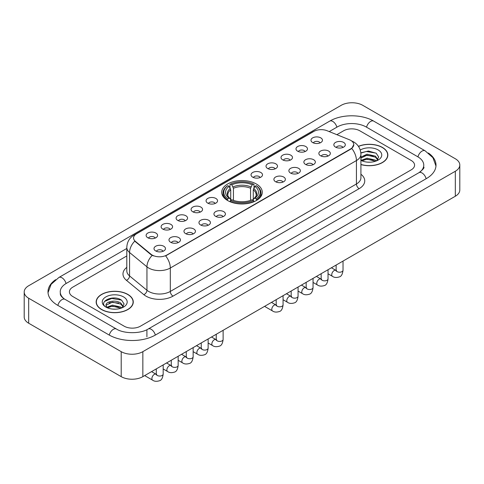 <?xml version="1.0" encoding="UTF-8"?>
<svg xmlns="http://www.w3.org/2000/svg" width="484" height="484" viewBox="0 0 484 484"><rect width="100%" height="100%" fill="white"/><g stroke="black" fill="none" stroke-linecap="round" stroke-linejoin="round"><path stroke-width="0.73" d="M256.339 183.981A20.28 11.707 0 0 0 234.238 181.446A20.28 11.707 0 0 0 221.72 192.263A20.28 11.707 0 0 0 227.661 200.539A20.28 11.707 0 0 0 249.762 203.08A20.28 11.707 0 0 0 262.28 192.263A20.28 11.707 0 0 0 256.339 183.981M297.678 151.214A5.741 3.315 180 0 1 296.535 150.276A5.741 3.315 180 0 1 298.44 146.156A5.741 3.315 180 0 1 305.791 146.531A5.741 3.315 180 0 1 306.929 150.276A5.741 3.315 180 0 1 297.678 151.214M305.095 151.559A3.442 1.99 0 0 0 304.17 150.591A3.442 1.99 0 0 0 300.776 150.088A3.442 1.99 0 0 0 298.374 151.559M282.686 159.865A5.741 3.315 180 0 1 281.549 158.927A5.741 3.315 180 0 1 283.449 154.813A5.741 3.315 180 0 1 290.805 155.183A5.741 3.315 180 0 1 291.943 158.927A5.741 3.315 180 0 1 282.686 159.865M290.104 160.21A3.442 1.99 0 0 0 289.184 159.242A3.442 1.99 0 0 0 285.79 158.74A3.442 1.99 0 0 0 283.388 160.21M267.7 168.523A5.741 3.315 180 0 1 266.563 167.585A5.741 3.315 180 0 1 268.463 163.465A5.741 3.315 180 0 1 275.82 163.834A5.741 3.315 180 0 1 276.957 167.585A5.741 3.315 180 0 1 267.7 168.523M275.118 168.862A3.442 1.99 0 0 0 274.192 167.894A3.442 1.99 0 0 0 270.804 167.391A3.442 1.99 0 0 0 268.402 168.862M252.715 177.174A5.741 3.315 180 0 1 251.577 176.237A5.741 3.315 180 0 1 253.477 172.116A5.741 3.315 180 0 1 260.828 172.486A5.741 3.315 180 0 1 261.971 176.237A5.741 3.315 180 0 1 252.715 177.174M260.132 177.519A3.442 1.99 0 0 0 259.206 176.551A3.442 1.99 0 0 0 255.812 176.043A3.442 1.99 0 0 0 253.41 177.519M207.751 203.135A5.741 3.315 180 0 1 206.614 202.197A5.741 3.315 180 0 1 208.513 198.077A5.741 3.315 180 0 1 215.864 198.446A5.741 3.315 180 0 1 217.007 202.197A5.741 3.315 180 0 1 207.751 203.135M215.168 203.474A3.442 1.99 0 0 0 214.243 202.506A3.442 1.99 0 0 0 210.849 202.003A3.442 1.99 0 0 0 208.447 203.474M192.765 211.786A5.741 3.315 180 0 1 191.622 210.849A5.741 3.315 180 0 1 193.527 206.728A5.741 3.315 180 0 1 200.878 207.098A5.741 3.315 180 0 1 202.016 210.849A5.741 3.315 180 0 1 192.765 211.786M200.182 212.131A3.442 1.99 0 0 0 199.257 211.163A3.442 1.99 0 0 0 195.863 210.655A3.442 1.99 0 0 0 193.461 212.131M177.773 220.438A5.741 3.315 180 0 1 176.636 219.5A5.741 3.315 180 0 1 178.536 215.386A5.741 3.315 180 0 1 185.892 215.755A5.741 3.315 180 0 1 187.03 219.5A5.741 3.315 180 0 1 177.773 220.438M185.191 220.783A3.442 1.99 0 0 0 184.265 219.815A3.442 1.99 0 0 0 180.877 219.312A3.442 1.99 0 0 0 178.475 220.783M162.787 229.089A5.741 3.315 180 0 1 161.65 228.152A5.741 3.315 180 0 1 163.55 224.038A5.741 3.315 180 0 1 170.9 224.407A5.741 3.315 180 0 1 172.044 228.152A5.741 3.315 180 0 1 162.787 229.089M170.205 229.434A3.442 1.99 0 0 0 169.279 228.466A3.442 1.99 0 0 0 165.885 227.964A3.442 1.99 0 0 0 163.483 229.434M147.802 237.747A5.741 3.315 180 0 1 146.658 236.809A5.741 3.315 180 0 1 148.564 232.689A5.741 3.315 180 0 1 155.915 233.058A5.741 3.315 180 0 1 157.052 236.809A5.741 3.315 180 0 1 147.802 237.747M155.219 238.086A3.442 1.99 0 0 0 154.293 237.118A3.442 1.99 0 0 0 150.899 236.615A3.442 1.99 0 0 0 148.497 238.086M312.664 142.562A5.741 3.315 180 0 1 311.527 141.624A5.741 3.315 180 0 1 313.426 137.504A5.741 3.315 180 0 1 320.777 137.873A5.741 3.315 180 0 1 321.921 141.624A5.741 3.315 180 0 1 312.664 142.562M320.081 142.907A3.442 1.99 0 0 0 319.156 141.939A3.442 1.99 0 0 0 315.762 141.431A3.442 1.99 0 0 0 313.366 142.907M320.535 155.757A5.741 3.315 180 0 1 319.398 154.82A5.741 3.315 180 0 1 321.297 150.706A5.741 3.315 180 0 1 328.654 151.075A5.741 3.315 180 0 1 329.792 154.82A5.741 3.315 180 0 1 320.535 155.757M327.952 156.102A3.442 1.99 0 0 0 327.027 155.134A3.442 1.99 0 0 0 323.639 154.632A3.442 1.99 0 0 0 321.237 156.102M305.549 164.415A5.741 3.315 180 0 1 304.412 163.477A5.741 3.315 180 0 1 306.312 159.357A5.741 3.315 180 0 1 313.662 159.726A5.741 3.315 180 0 1 314.806 163.477A5.741 3.315 180 0 1 305.549 164.415M312.966 164.754A3.442 1.99 0 0 0 312.041 163.786A3.442 1.99 0 0 0 308.647 163.283A3.442 1.99 0 0 0 306.245 164.754M290.563 173.066A5.741 3.315 180 0 1 289.42 172.129A5.741 3.315 180 0 1 291.326 168.008A5.741 3.315 180 0 1 298.676 168.378A5.741 3.315 180 0 1 299.814 172.129A5.741 3.315 180 0 1 290.563 173.066M297.981 173.411A3.442 1.99 0 0 0 297.055 172.443A3.442 1.99 0 0 0 293.661 171.935A3.442 1.99 0 0 0 291.259 173.411M275.571 181.718A5.741 3.315 180 0 1 274.434 180.78A5.741 3.315 180 0 1 276.334 176.666A5.741 3.315 180 0 1 283.691 177.035A5.741 3.315 180 0 1 284.828 180.78A5.741 3.315 180 0 1 275.571 181.718M282.989 182.063A3.442 1.99 0 0 0 282.069 181.095A3.442 1.99 0 0 0 278.675 180.593A3.442 1.99 0 0 0 276.273 182.063M215.622 216.33A5.741 3.315 180 0 1 214.485 215.392A5.741 3.315 180 0 1 216.384 211.278A5.741 3.315 180 0 1 223.741 211.647A5.741 3.315 180 0 1 224.878 215.392A5.741 3.315 180 0 1 215.622 216.33M223.039 216.675A3.442 1.99 0 0 0 222.114 215.707A3.442 1.99 0 0 0 218.726 215.205A3.442 1.99 0 0 0 216.324 216.675M200.636 224.981A5.741 3.315 180 0 1 199.499 224.044A5.741 3.315 180 0 1 201.398 219.93A5.741 3.315 180 0 1 208.749 220.299A5.741 3.315 180 0 1 209.893 224.044A5.741 3.315 180 0 1 200.636 224.981M208.053 225.326A3.442 1.99 0 0 0 207.128 224.358A3.442 1.99 0 0 0 203.734 223.856A3.442 1.99 0 0 0 201.332 225.326M185.65 233.639A5.741 3.315 180 0 1 184.507 232.701A5.741 3.315 180 0 1 186.407 228.581A5.741 3.315 180 0 1 193.763 228.95A5.741 3.315 180 0 1 194.901 232.701A5.741 3.315 180 0 1 185.65 233.639M193.062 233.978A3.442 1.99 0 0 0 192.142 233.01A3.442 1.99 0 0 0 188.748 232.508A3.442 1.99 0 0 0 186.346 233.978M170.658 242.29A5.741 3.315 180 0 1 169.521 241.353A5.741 3.315 180 0 1 171.421 237.233A5.741 3.315 180 0 1 178.778 237.602A5.741 3.315 180 0 1 179.915 241.353A5.741 3.315 180 0 1 170.658 242.29M178.076 242.635A3.442 1.99 0 0 0 177.15 241.667A3.442 1.99 0 0 0 173.762 241.159A3.442 1.99 0 0 0 171.36 242.635M155.673 250.942A5.741 3.315 180 0 1 154.535 250.004A5.741 3.315 180 0 1 156.435 245.89A5.741 3.315 180 0 1 163.786 246.259A5.741 3.315 180 0 1 164.929 250.004A5.741 3.315 180 0 1 155.673 250.942M163.09 251.287A3.442 1.99 0 0 0 162.164 250.319A3.442 1.99 0 0 0 158.77 249.817A3.442 1.99 0 0 0 156.368 251.287M335.527 147.106A5.741 3.315 180 0 1 334.384 146.168A5.741 3.315 180 0 1 336.289 142.048A5.741 3.315 180 0 1 343.64 142.423A5.741 3.315 180 0 1 344.777 146.168A5.741 3.315 180 0 1 335.527 147.106M342.944 147.451A3.442 1.99 0 0 0 342.019 146.483A3.442 1.99 0 0 0 338.625 145.98A3.442 1.99 0 0 0 336.223 147.451M349.375 139.737A10.327 5.965 180 0 1 350.755 140.408A10.327 5.965 180 0 1 353.78 144.625A10.327 5.965 180 0 1 350.755 148.842L166.792 255.05A10.327 5.965 180 0 1 151.026 254.257L135.429 241.395A10.327 5.965 180 0 1 133.56 237.971A10.327 5.965 180 0 1 136.585 233.754L313.868 131.4A10.327 5.965 180 0 1 327.099 130.734L349.375 139.737M360.919 164.572A18.555 10.715 0 0 0 387.841 155.007A18.555 10.715 0 0 0 382.408 147.432A18.555 10.715 0 0 0 358.432 146.319M127.837 294.411A18.555 10.715 0 0 0 107.611 292.088A18.555 10.715 0 0 0 96.159 301.986A18.555 10.715 0 0 0 101.592 309.56A18.555 10.715 0 0 0 121.817 311.884A18.555 10.715 0 0 0 133.269 301.986A18.555 10.715 0 0 0 127.837 294.411M353.78 144.625L351.759 148.419L350.755 149.145L165.631 255.879A13.389 7.732 60 0 1 170.308 268.015A15.306 8.833 180 0 1 148.667 268.015A15.306 8.833 180 0 1 146.948 266.835L129.567 252.503A15.306 8.833 180 0 1 126.802 247.439L126.802 270.865A15.306 8.833 0 0 0 129.567 275.934L146.948 290.267A15.306 8.833 0 0 0 148.667 291.447A15.306 8.833 0 0 0 170.308 291.447L356.436 183.987A15.306 8.833 0 0 0 360.919 177.737L360.919 154.305A15.306 8.833 180 0 1 356.436 160.555A13.389 7.732 -120 0 0 351.759 148.419M153.343 255.879L151.026 254.705L134.733 241.141A13.389 8.954 129.5 0 0 129.567 252.503L129.567 275.934A3.824 2.559 -50.5 0 1 126.433 280.327A19.13 11.047 180 0 1 126.802 267.362M124.182 326.198A11.477 6.625 0 0 0 140.414 326.198L411.219 169.848A11.477 6.625 0 0 0 414.582 165.165A11.477 6.625 0 0 0 411.219 160.476L359.818 130.801A11.477 6.625 0 0 0 343.586 130.801L336.864 134.679L343.586 130.801A11.477 6.625 0 0 1 359.818 130.801L411.219 160.476A11.477 6.625 0 0 1 414.582 165.165A11.477 6.625 0 0 1 411.219 169.848L140.414 326.198A11.477 6.625 0 0 1 124.182 326.198L72.781 296.523L124.182 326.198M126.802 255.957L72.781 287.151A11.477 6.625 0 0 0 69.418 291.834A11.477 6.625 0 0 0 72.781 296.523A11.477 6.625 0 0 1 69.418 291.834A11.477 6.625 0 0 1 72.781 287.151L126.802 255.957M360.919 164.445A18.362 10.606 0 0 0 387.654 155.007A18.362 10.606 0 0 0 382.275 147.511A18.362 10.606 0 0 0 358.505 146.428M367.211 162.11L370.097 162.194M361.481 160.283L367.047 158.159L375.402 160.107L376.413 160.918M361.996 160.815L367.047 159.151L375.584 161.226M360.919 159.393A8.645 4.991 0 0 0 362.068 160.882M360.919 157.088L367.047 154.19L375.402 156.144L377.883 159.575M360.919 158.08L367.047 155.183L375.402 157.137L377.689 159.829M360.919 160.349A12.475 7.199 0 0 0 378.107 160.101A12.475 7.199 0 0 0 378.107 149.919A12.475 7.199 0 0 0 360.253 150.046M376.709 160.797L378.663 156.961L376.189 153.24L368.415 151.008L360.84 152.835M361.566 160.664L360.919 159.974M360.864 153.071L366.37 151.48L376.02 153.125M363.617 155.951L366.37 155.449L373.261 156.042M363.617 159.914L366.37 159.417L373.261 160.01M101.725 309.482A18.362 10.606 0 0 0 121.738 311.781A18.362 10.606 0 0 0 133.076 301.986A18.362 10.606 0 0 0 127.697 294.49A18.362 10.606 0 0 0 107.684 292.191A18.362 10.606 0 0 0 96.346 301.986A18.362 10.606 0 0 0 101.725 309.482M112.639 309.088L115.525 309.173M106.903 307.255L112.476 305.132L120.825 307.086L121.835 307.897M107.418 307.794L112.476 306.124L121.006 308.205M106.994 307.642L106.099 305.549A8.645 4.991 0 0 0 107.496 307.86M123.311 306.553L120.825 303.117C115.634 299.245 104.955 301.635 106.099 305.549L106.069 305.168M106.123 305.67L106.359 305.029L112.476 302.161L120.825 304.109L123.117 306.808M122.131 307.776L124.085 303.94L121.617 300.213C112.863 293.927 97.314 302.216 106.292 307.298L106.74 307.57M123.535 296.898A12.475 7.199 0 0 0 105.893 296.898A12.475 7.199 0 0 0 105.893 307.08A12.475 7.199 0 0 0 123.535 307.08A12.475 7.199 0 0 0 123.535 296.898M104.471 301.465L111.792 298.459L121.448 300.104M109.045 302.923L111.792 302.427L118.683 303.02M109.045 306.892L111.792 306.396L118.683 306.983M227.298 200.322L227.843 198.876A18.21 10.515 0 0 1 227.843 185.65L229.095 186.37A16.45 9.498 0 0 0 229.095 198.15L230.33 198.851L230.729 200.328M230.729 199.729L230.729 189.837L229.095 186.37M230.003 187.937L230.003 184.398L230.547 184.089A18.21 10.515 0 0 1 253.453 184.089L252.2 184.809A16.45 9.498 0 0 0 231.8 184.809L233.433 188.276L233.433 200.37M250.567 200.37L250.567 188.276L252.2 184.809M230.003 201.374A18.979 10.957 0 0 0 253.997 201.374L253.453 200.436A18.21 10.515 0 0 1 230.547 200.436L230.003 201.701M253.997 201.701L253.997 201.374M227.843 185.65L227.298 185.959A18.979 10.957 0 0 0 223.021 192.886A18.979 10.957 0 0 0 227.298 199.813M253.453 184.089L253.997 184.398L253.997 187.937M230.547 200.436L231.8 199.71A16.45 9.498 0 0 0 252.2 199.71L253.453 200.436M229.095 198.15L227.843 198.876M231.8 184.809L230.547 184.089M230.33 188.5A14.714 8.494 0 0 0 230.33 198.851L230.396 198.9C228.309 196.879 227.456 195.506 227.843 194.78A14.157 8.174 0 0 1 230.729 189.837M256.702 199.813A18.979 10.957 0 0 0 260.979 192.886A18.979 10.957 0 0 0 256.702 185.959L256.157 185.65A18.21 10.515 0 0 1 256.157 198.876L256.702 200.322M256.157 198.876L254.905 198.15A16.45 9.498 0 0 0 254.905 186.37L256.157 185.65M254.905 186.37L253.271 189.837L253.271 199.729L253.67 198.851L254.905 198.15M253.271 189.837A14.157 8.174 0 0 1 256.157 194.78C256.544 195.512 255.691 196.885 253.604 198.9L253.67 198.851A14.714 8.494 0 0 0 253.67 188.5M253.271 200.328L253.271 199.729M419.949 172.068A20.661 11.931 0 0 0 423.766 165.165A20.661 11.931 0 0 0 417.71 156.725L366.309 127.05A20.661 11.931 0 0 0 337.094 127.05L329.229 131.594M126.802 248.461L66.29 283.4A20.661 11.931 0 0 0 60.234 291.834A20.661 11.931 0 0 0 64.051 298.743M121.206 351.656A15.306 8.833 0 0 0 142.847 351.656L455.317 171.251A15.306 8.833 0 0 0 459.8 165.008A15.306 8.833 0 0 0 455.317 158.758L362.794 105.343A15.306 8.833 0 0 0 341.153 105.343L28.683 285.741A15.306 8.833 0 0 0 24.2 291.991A15.306 8.833 0 0 0 28.683 298.241L121.206 351.656L121.206 376.649A15.306 8.833 0 0 0 142.847 376.649L455.317 196.244A15.306 8.833 0 0 0 459.8 190L459.8 165.008M24.2 291.991L24.2 316.984A15.306 8.833 0 0 0 28.683 323.227L121.206 376.649M55.599 279.685A32.906 18.997 0 0 0 47.995 291.834A32.906 18.997 0 0 0 57.632 305.265L109.033 334.946A32.906 18.997 0 0 0 155.564 334.946L426.368 178.596A32.906 18.997 0 0 0 436.005 165.165A32.906 18.997 0 0 0 428.401 153.017M135.429 241.395L135.429 241.849M151.026 254.257L151.026 254.705M166.792 255.05L166.792 255.358M350.755 148.842L350.755 149.145M173.012 296.129A3.824 2.208 60 0 1 170.308 291.447L170.308 268.015L356.436 160.555L356.436 183.987A3.824 2.208 60 0 0 359.14 188.669L173.012 296.129A19.13 11.047 180 0 1 145.962 296.129A19.13 11.047 180 0 1 143.815 294.653L126.433 280.327M360.919 154.305C360.659 148.806 358.239 144.68 353.665 141.927L351.729 140.989A13.389 6.274 112 0 0 351.553 140.923M135.447 234.534A13.389 7.732 -120 0 0 134.056 235.061C129.482 237.807 127.062 241.933 126.802 247.439M134.056 235.061L312.743 131.896A13.389 7.732 60 0 1 313.759 131.466M152.17 255.419A13.389 8.954 129.5 0 0 146.948 266.835L146.948 290.267A3.824 2.559 -50.5 0 1 143.815 294.653M360.919 174.234A19.13 11.047 180 0 1 359.14 188.669M250.567 188.276A14.157 8.174 0 0 0 233.433 188.276M250.966 186.939A14.714 8.494 0 0 0 233.034 186.939M343.023 261.076L343.023 270.217A3.442 1.99 180 0 1 341.861 271.712A3.442 1.99 180 0 1 337.148 271.627A3.442 1.99 180 0 1 336.138 270.217L336.029 270.961L336.338 270.707M343.023 270.217C342.551 274.216 341.317 276.449 339.308 276.921C336.465 277.798 334.178 277.598 332.447 276.328A3.442 1.99 -60 0 1 331.921 273.563A3.442 1.99 -60 0 1 334.172 270.532A3.442 1.99 -60 0 1 334.323 270.447A3.442 1.99 -60 0 1 335.896 270.362L336.592 270.635M328.037 269.727L328.037 278.875A3.442 1.99 180 0 1 326.869 280.363A3.442 1.99 180 0 1 322.162 280.278A3.442 1.99 180 0 1 321.152 278.875L321.043 279.613L321.346 279.359M328.037 278.875C327.565 282.868 326.325 285.106 324.322 285.572C321.479 286.449 319.192 286.256 317.462 284.979A3.442 1.99 -60 0 1 316.935 282.22A3.442 1.99 -60 0 1 319.186 279.183A3.442 1.99 -60 0 1 319.337 279.105A3.442 1.99 -60 0 1 320.904 279.014L321.606 279.292M313.051 278.385L313.051 287.526A3.442 1.99 180 0 1 311.884 289.015A3.442 1.99 180 0 1 307.171 288.93A3.442 1.99 180 0 1 306.166 287.526L306.051 288.27L306.36 288.016M313.051 287.526C312.579 291.525 311.339 293.758 309.337 294.224C306.493 295.107 304.206 294.907 302.476 293.631A3.442 1.99 -60 0 1 301.949 290.872A3.442 1.99 -60 0 1 304.194 287.835A3.442 1.99 -60 0 1 304.351 287.756A3.442 1.99 -60 0 1 305.918 287.665L306.62 287.944M298.065 287.036L298.065 296.178A3.442 1.99 180 0 1 296.898 297.672A3.442 1.99 180 0 1 292.185 297.581A3.442 1.99 180 0 1 291.174 296.178L291.065 296.922L291.374 296.668M298.065 296.178C297.593 300.177 296.353 302.409 294.351 302.881C291.501 303.758 289.214 303.559 287.484 302.282A3.442 1.99 -60 0 1 286.958 299.523A3.442 1.99 -60 0 1 289.208 296.492A3.442 1.99 -60 0 1 289.359 296.408A3.442 1.99 -60 0 1 290.932 296.323L291.628 296.595M283.073 295.688L283.073 304.829A3.442 1.99 180 0 1 281.906 306.324A3.442 1.99 180 0 1 277.199 306.239A3.442 1.99 180 0 1 276.189 304.829L276.08 305.573L276.388 305.319M283.073 304.829C282.602 308.828 281.367 311.061 279.359 311.533C276.515 312.41 274.228 312.216 272.498 310.94A3.442 1.99 -60 0 1 271.972 308.175A3.442 1.99 -60 0 1 274.222 305.144A3.442 1.99 -60 0 1 274.374 305.059A3.442 1.99 -60 0 1 275.94 304.974L276.642 305.247M223.124 330.3L223.124 339.441A3.442 1.99 180 0 1 221.956 340.936A3.442 1.99 180 0 1 217.243 340.851A3.442 1.99 180 0 1 216.239 339.441L216.124 340.185L216.433 339.931M223.124 339.441C222.652 343.44 221.412 345.673 219.409 346.145C216.566 347.022 214.279 346.828 212.549 345.552A3.442 1.99 -60 0 1 212.022 342.793A3.442 1.99 -60 0 1 214.273 339.756A3.442 1.99 -60 0 1 214.424 339.671A3.442 1.99 -60 0 1 215.991 339.586L216.693 339.859M208.138 338.951L208.138 348.099A3.442 1.99 180 0 1 206.971 349.587A3.442 1.99 180 0 1 202.258 349.502A3.442 1.99 180 0 1 201.247 348.099L201.138 348.843L201.447 348.583M208.138 348.099C207.666 352.098 206.426 354.33 204.423 354.796C201.58 355.679 199.293 355.48 197.563 354.203A3.442 1.99 -60 0 1 197.03 351.444A3.442 1.99 -60 0 1 199.281 348.407A3.442 1.99 -60 0 1 199.438 348.329A3.442 1.99 -60 0 1 201.005 348.238L201.701 348.516M193.146 347.609L193.146 356.75A3.442 1.99 180 0 1 191.985 358.239A3.442 1.99 180 0 1 187.272 358.154A3.442 1.99 180 0 1 186.261 356.75L186.152 357.494L186.461 357.24M193.146 356.75C192.674 360.749 191.44 362.982 189.432 363.448C186.588 364.331 184.301 364.131 182.571 362.855A3.442 1.99 -60 0 1 182.044 360.096A3.442 1.99 -60 0 1 184.295 357.065A3.442 1.99 -60 0 1 184.446 356.98A3.442 1.99 -60 0 1 186.019 356.889L186.715 357.168M178.16 356.26L178.16 365.402A3.442 1.99 180 0 1 176.993 366.896A3.442 1.99 180 0 1 172.286 366.805A3.442 1.99 180 0 1 171.276 365.402L171.167 366.146L171.469 365.892M178.16 365.402C177.688 369.401 176.448 371.633 174.446 372.105C171.602 372.983 169.315 372.783 167.585 371.506A3.442 1.99 -60 0 1 167.059 368.748A3.442 1.99 -60 0 1 169.309 365.716A3.442 1.99 -60 0 1 169.46 365.632A3.442 1.99 -60 0 1 171.027 365.547L171.729 365.819M163.175 364.912L163.175 374.053A3.442 1.99 180 0 1 162.007 375.548A3.442 1.99 180 0 1 157.294 375.463A3.442 1.99 180 0 1 156.29 374.053L156.175 374.798L156.483 374.543M163.175 374.053C162.703 378.052 161.462 380.285 159.46 380.757C156.616 381.634 154.329 381.44 152.599 380.164A3.442 1.99 -60 0 1 152.073 377.405A3.442 1.99 -60 0 1 154.317 374.368A3.442 1.99 -60 0 1 154.475 374.283A3.442 1.99 -60 0 1 156.042 374.199L156.737 374.471M155.334 335.073A6.123 3.533 -120 0 0 151.238 329.32A6.123 3.533 -120 0 0 148.177 329.017C140.644 333.887 123.946 333.887 116.42 329.017L65.019 299.342C64.408 299.118 61.426 297.085 60.488 294.925L60.234 293.709M109.263 335.073A6.123 3.533 -60 0 1 113.359 329.32A6.123 3.533 -60 0 1 116.42 329.017M57.862 305.398A6.123 3.533 -60 0 1 61.958 299.644A6.123 3.533 -60 0 1 65.019 299.342M48.025 292.699L51.074 284.374L58.897 277.471A6.123 3.533 60 0 1 61.958 277.78A6.123 3.533 60 0 1 66.06 283.533M58.897 277.471L329.707 121.127A6.123 3.533 60 0 1 332.762 121.43A6.123 3.533 60 0 1 336.864 127.183M329.707 121.127C341.644 114.024 361.76 114.024 373.702 121.127A6.123 3.533 120 0 0 370.641 121.43A6.123 3.533 120 0 0 366.539 127.183M435.975 166.024L432.926 157.699L425.103 150.802A6.123 3.533 120 0 0 422.042 151.105A6.123 3.533 120 0 0 417.94 156.864M426.138 178.729A6.123 3.533 -120 0 0 422.042 172.969A6.123 3.533 -120 0 0 418.981 172.667L148.177 329.017M142.847 376.649L142.847 351.656M28.683 323.227L28.683 298.241M455.317 196.244L455.317 171.251M146.906 336.816L146.906 329.943M312.743 131.896L315.199 130.753M387.654 156.544L387.654 155.007M133.076 303.522L133.076 301.986M96.346 303.522L96.346 301.986M223.021 196.389L223.021 192.886M260.979 196.389L260.979 192.886M332.447 276.328L328.037 273.781M336.138 265.05L336.138 270.217M335.896 270.362L331.419 267.779M317.462 284.979L313.051 282.432M321.152 273.708L321.152 278.875M320.904 279.014L316.433 276.431M302.476 293.631L298.065 291.084M306.166 282.36L306.166 287.526M305.918 287.665L301.441 285.082M287.484 302.282L283.073 299.735M291.174 291.011L291.174 296.178M290.932 296.323L286.455 293.74M272.498 310.94L264.579 306.366M276.189 299.663L276.189 304.829M275.94 304.974L271.47 302.391M212.549 345.552L208.138 343.005M216.239 334.275L216.239 339.441M215.991 339.586L211.52 337.003M197.563 354.203L193.146 351.656M201.247 342.932L201.247 348.099M201.005 348.238L196.528 345.655M182.571 362.855L178.16 360.308M186.261 351.584L186.261 356.75M186.019 356.889L181.542 354.306M167.585 371.506L163.175 368.959M171.276 360.235L171.276 365.402M171.027 365.547L166.556 362.964M152.599 380.164L144.68 375.59M156.29 368.887L156.29 374.053M156.042 374.199L151.565 371.615M423.766 167.034C424.619 167.658 423.022 169.533 418.981 172.667M373.702 121.127L425.103 150.802"/></g></svg>

